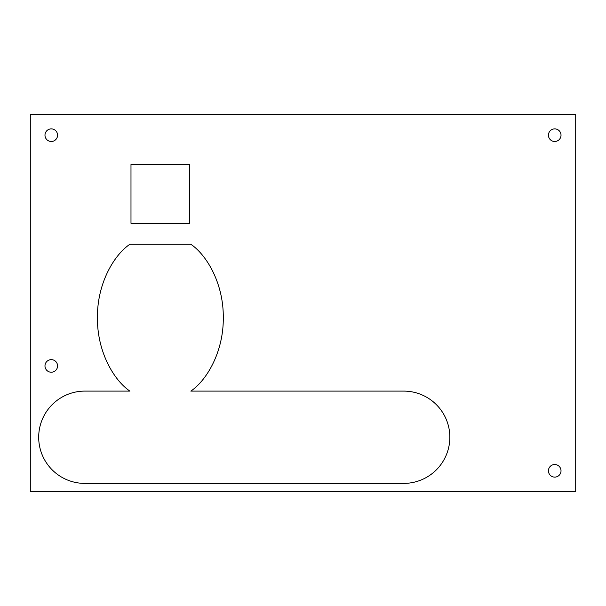 <?xml version="1.0" encoding="UTF-8"?>
<svg xmlns="http://www.w3.org/2000/svg" width="606" height="606" viewBox="0 0 606 606"><rect width="100%" height="100%" fill="white"/><g stroke="black" fill="none" stroke-linecap="round" stroke-linejoin="round"><path stroke-width="0.91" d="M51.275 359.638A6.295 6.295 0 0 0 44.98 365.933A6.295 6.295 0 0 0 51.275 372.22A6.295 6.295 0 0 0 57.57 365.933A6.295 6.295 0 0 0 51.275 359.638M554.725 464.522A6.295 6.295 0 0 0 548.43 470.817A6.295 6.295 0 0 0 554.725 477.111A6.295 6.295 0 0 0 561.02 470.817A6.295 6.295 0 0 0 554.725 464.522M554.725 128.889A6.295 6.295 0 0 0 548.43 135.183A6.295 6.295 0 0 0 554.725 141.478A6.295 6.295 0 0 0 561.02 135.183A6.295 6.295 0 0 0 554.725 128.889M51.275 128.889A6.295 6.295 0 0 0 44.98 135.183A6.295 6.295 0 0 0 51.275 141.478A6.295 6.295 0 0 0 57.57 135.183A6.295 6.295 0 0 0 51.275 128.889M190.822 391.105C206.888 380.242 223.622 351.677 223.288 317.68C223.622 283.691 206.888 255.126 190.822 244.263L129.889 244.263C113.83 255.126 97.089 283.691 97.43 317.68C97.089 351.677 113.83 380.242 129.889 391.105L84.84 391.105A46.147 46.147 0 0 0 38.693 437.252A46.147 46.147 0 0 0 84.84 483.399L403.687 483.399A46.147 46.147 0 0 0 449.841 437.252A46.147 46.147 0 0 0 403.687 391.105L190.822 391.105M30.3 114.208L30.3 491.792L575.7 491.792L575.7 114.208L30.3 114.208M130.987 164.552L130.987 223.288L189.723 223.288L189.723 164.552L130.987 164.552"/></g></svg>
